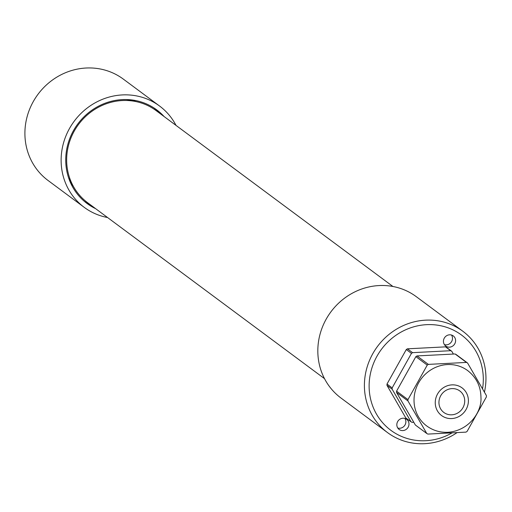 <?xml version="1.0" encoding="UTF-8"?>
<svg xmlns="http://www.w3.org/2000/svg" width="512" height="512" viewBox="0 0 512 512"><rect width="100%" height="100%" fill="white"/><g stroke="black" fill="none" stroke-linecap="round" stroke-linejoin="round"><path stroke-width="0.77" d="M455.085 353.971L466.47 362.426L428.371 364.384L416.986 355.93L455.085 353.971A40.749 38.368 126.6 0 1 456.198 354.573L467.584 363.027A40.749 38.368 126.6 0 0 466.47 362.426M445.51 346.861L450.688 350.707L412.582 352.659L407.411 348.819L445.51 346.861A40.749 38.368 126.6 0 1 446.624 347.462L451.802 351.302A40.749 38.368 126.6 0 0 450.688 350.707M426.758 433.485L415.373 425.03L396.557 392.474L407.942 400.928L426.758 433.485A40.749 38.368 126.6 0 0 427.878 434.086L465.978 432.128A40.749 38.368 126.6 0 0 467.104 431.411L486.394 396.902A40.749 38.368 126.6 0 0 486.4 395.584L467.584 363.027M453.395 354.061L451.802 351.302M410.976 421.76L405.798 417.92L386.982 385.363L392.16 389.203L410.976 421.76A40.749 38.368 126.6 0 0 412.09 422.362L413.779 422.272M415.859 356.646L427.245 365.101L407.955 399.61L396.57 391.155L415.859 356.646A40.749 38.368 126.6 0 1 416.986 355.93M406.285 349.536L411.456 353.376L392.173 387.891L386.995 384.045L406.285 349.536A40.749 38.368 126.6 0 1 407.411 348.819M412.582 352.659A40.749 38.368 126.6 0 0 411.456 353.376M392.173 387.891A40.749 38.368 126.6 0 0 392.16 389.203M386.995 384.045A40.749 38.368 126.6 0 0 386.982 385.363M428.371 364.384A40.749 38.368 126.6 0 0 427.245 365.101M407.955 399.61A40.749 38.368 126.6 0 0 407.942 400.928M426.643 425.901C432.992 430.509 440.102 432.64 447.974 432.294C469.581 430.662 481.907 411.347 480.966 397.53C480.813 386.4 476.39 377.427 467.706 370.611A34.438 32.422 126.6 0 0 421.146 378.925A34.438 32.422 126.6 0 0 426.637 425.901M396.57 391.155A40.749 38.368 126.6 0 0 396.557 392.474M451.923 388.614A13.389 12.608 126.6 0 0 439.667 398.093A13.389 12.608 126.6 0 0 443.846 412.467A13.389 12.608 126.6 0 0 461.952 409.235A13.389 12.608 126.6 0 0 459.814 390.963A13.389 12.608 126.6 0 0 451.923 388.614M392.941 286.49L156.122 110.618A57.395 54.035 126.6 0 0 149.875 106.643A57.395 54.035 126.6 0 0 76.282 127.706A57.395 54.035 126.6 0 0 87.686 202.765L324.499 378.643M136.429 101.683A55.482 52.237 126.6 0 0 126.17 99.539M68.429 177.286A55.482 52.237 126.6 0 0 73.446 186.49M84.262 207.373L48.038 180.467A63.13 59.437 -53.4 0 1 35.494 97.901A63.13 59.437 -53.4 0 1 116.448 74.733A63.13 59.437 -53.4 0 1 123.322 79.104L159.546 106.01A63.13 59.437 126.6 0 0 152.672 101.638A63.13 59.437 126.6 0 0 71.718 124.806A63.13 59.437 126.6 0 0 84.262 207.373A63.13 59.437 126.6 0 0 107.565 217.53M176.006 125.376A63.13 59.437 126.6 0 0 159.546 106.01M164.077 116.518A58.349 54.938 126.6 0 0 156.698 109.85A58.349 54.938 126.6 0 0 150.342 105.811A58.349 54.938 126.6 0 0 75.52 127.219A58.349 54.938 126.6 0 0 87.117 203.533A58.349 54.938 126.6 0 0 95.642 208.672M84.589 201.53A58.349 54.938 126.6 0 0 90.464 204.826M158.899 112.678A58.349 54.938 126.6 0 0 154.048 108.006M397.792 428.032A6.31 5.946 126.6 0 0 405.043 424.909A6.31 5.946 126.6 0 0 404.909 418.451M408.147 427.213A6.31 5.946 -53.4 0 1 399.142 429.466A6.31 5.946 -53.4 0 1 398.131 420.851A6.31 5.946 -53.4 0 1 406.669 419.328A6.31 5.946 -53.4 0 1 408.147 427.213M444.41 344.627A6.31 5.946 126.6 0 0 451.654 341.498A6.31 5.946 126.6 0 0 451.526 335.04M454.765 343.802A6.31 5.946 -53.4 0 1 445.754 346.054A6.31 5.946 -53.4 0 1 444.749 337.44A6.31 5.946 -53.4 0 1 453.286 335.917A6.31 5.946 -53.4 0 1 454.765 343.802M482.534 388.896A59.302 55.834 126.6 0 0 455.117 330.976A59.302 55.834 126.6 0 0 369.146 384.32A59.302 55.834 126.6 0 0 452.147 432.838M484.435 392.179A63.13 59.437 126.6 0 0 462.816 331.238L416.243 296.646A63.13 59.437 126.6 0 0 409.37 292.282A63.13 59.437 126.6 0 0 328.416 315.443A63.13 59.437 126.6 0 0 340.96 398.01L387.539 432.602A63.13 59.437 126.6 0 0 457.107 432.582M462.816 331.238A63.13 59.437 126.6 0 0 455.942 326.874A63.13 59.437 126.6 0 0 374.995 350.035A63.13 59.437 126.6 0 0 387.539 432.602M468.403 400.864A17.216 16.211 126.6 0 0 443.648 387.552A17.216 16.211 126.6 0 0 443.437 416.73A17.216 16.211 126.6 0 0 468.403 400.864"/></g></svg>
